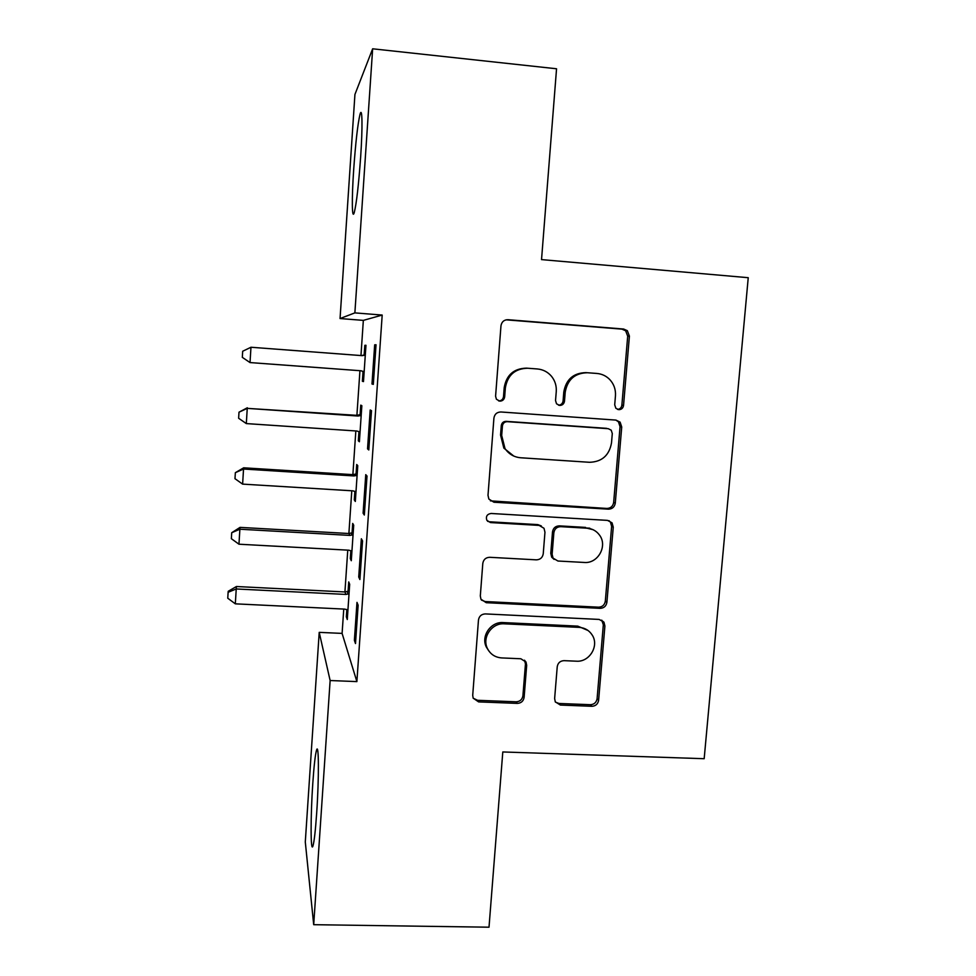 <?xml version="1.0" encoding="UTF-8"?>
<svg xmlns="http://www.w3.org/2000/svg" width="976" height="976" viewBox="0 0 976 976"><rect width="100%" height="100%" fill="white"/><g stroke="black" fill="none" stroke-linecap="round" stroke-linejoin="round"><path stroke-width="1.46" d="M618.747 409.676C621.444 409.591 623.042 408.188 623.542 405.443L629.41 336.098L627.336 330.669L623.627 329.034L507.984 319.701C504.006 319.786 501.664 321.836 500.969 325.838L495.588 396.207L496.394 399.221L499.773 401.148C502.542 401.063 504.177 399.635 504.665 396.854L505.361 387.801C507.605 375.089 515.047 368.562 527.699 368.233L537.373 368.965C543.022 369.489 547.719 371.905 551.452 376.236C555.027 380.677 556.625 385.764 556.259 391.522L555.539 400.538L556.527 403.796L559.651 405.443C562.383 405.357 563.994 403.942 564.494 401.185L565.214 392.181C567.495 379.554 574.876 373.076 587.357 372.734L596.897 373.454C601.985 373.906 606.316 375.98 609.878 379.676C614.002 384.227 615.856 389.619 615.453 395.853L614.709 404.808L615.856 408.261L618.747 409.676M617.552 409.42C620.016 409.115 621.456 407.712 621.871 405.199L627.702 336.171L625.64 330.766L621.932 329.132L506.105 319.835M498.638 400.916L498.638 400.916C501.408 400.831 503.03 399.416 503.506 396.646L504.202 387.631L505.361 387.801M558.504 405.199C561.102 404.991 562.627 403.576 563.079 400.953L563.799 391.986L565.214 392.181M312.784 783.46C313.991 765.879 315.236 754.814 316.517 750.251C318.859 741.553 319.091 778.238 316.688 812.923C315.455 830.674 314.211 841.666 312.967 845.899C310.514 854.037 310.527 816.07 312.784 783.46M353.666 169.934C355.606 142.655 357.716 124.135 359.998 114.387C362.316 105.701 362.718 126.758 360.644 157.087C358.619 185.013 356.508 203.447 354.3 212.402C351.921 220.857 351.689 198.884 353.666 169.934M554.636 698.535L555.283 701.842L560.383 705.062L591.883 706.295C595.677 706.063 597.922 704.05 598.617 700.268L604.9 626.055L603.973 622.2L599.191 619.431L485.365 613.916C481.461 614.111 479.155 616.149 478.472 620.016L472.713 695.302L473.165 698.157L478.606 701.89L517.304 703.391C521.172 703.159 523.441 701.134 524.124 697.328L526.674 665.388L526.04 662.094L520.855 658.763L501.652 657.922C495.1 657.397 490.342 654.237 487.39 648.43C481.79 637.438 491.892 622.737 504.311 623.823L579.207 627.373C584.856 627.8 589.187 630.362 592.212 635.071C599.398 645.856 589.443 662.314 576.401 661.191L564.03 660.654C560.2 660.874 557.93 662.887 557.235 666.693L554.636 698.535M343.759 609.061L342.1 633.4L356.887 681.602L382.189 315.065L354.874 312.881L340.051 318.542L354.935 94.44L372.649 48.8L354.874 312.881M356.887 681.602L330.132 680.528L313.699 924.687L305.293 841.971L319.213 632.363L330.132 680.528M372.649 48.8L556.552 68.771L541.534 259.604L748.238 277.696L704.172 758.706L502.799 751.959L489.013 927.2L313.699 924.687M608.463 509.167C612.306 509.008 614.575 506.995 615.283 503.128L621.724 427.024L620.126 422.144L615.966 420.095L500.895 411.982C496.93 412.104 494.612 414.141 493.917 418.094L488 495.32L488.842 499.041L493.954 502.225L608.463 509.167L606.865 508.447C610.695 508.289 612.952 506.288 613.66 502.445L620.053 426.671L618.467 421.827L615.844 420.083M613.257 527.162L606.901 602.314C606.206 606.145 603.937 608.146 600.118 608.341L486.231 602.692L480.924 599.191L480.314 595.946L482.803 563.408C483.486 559.504 485.792 557.479 489.72 557.296L536.373 559.846C540.253 559.663 542.546 557.638 543.242 553.77L544.962 532.225L544.01 528.284L539.118 525.405L490.452 522.563L486.829 520.281C485.67 516.365 487.109 514.096 491.148 513.474L607.523 520.391L612.05 522.843L613.257 527.162L611.635 526.369L605.315 601.192L606.901 602.314M358.729 577.011L359.888 579.549L362.547 540.899L361.352 538.776L358.729 577.011L360.059 577.072M350.848 550.647L350.311 558.577L351.287 560.712L353.702 525.21L352.702 523.429L352.055 532.92M367.537 448.862L368.806 449.973L371.502 410.676L370.197 410.005L367.537 448.862L368.867 448.948M358.961 431.514L358.326 440.81L359.388 441.75L361.852 405.699L360.754 405.138L360.095 414.776M382.189 315.065L363.34 320.384L360.961 355.557M359.937 370.697L356.899 415.349M355.837 430.965L352.873 474.653M351.787 490.782L348.883 533.518M347.761 550.147L344.918 591.956M363.035 371.588L362.377 381.274L363.487 381.592L365.963 345.272L364.829 345.333L364.158 355.044M371.99 384.007L373.308 384.373L376.028 344.76L374.674 344.833L371.99 384.007L373.332 384.105M354.886 491.306L354.3 499.907L355.325 501.457L357.765 465.686L356.716 464.503L356.057 474.068M363.109 513.193L364.329 515.023L367.013 476.056L365.756 474.653L363.109 513.193L364.451 513.266M346.846 609.549L346.346 616.795L347.285 619.528L349.676 584.295L348.725 581.916L348.078 591.346M354.386 640.317L355.496 643.55L358.131 605.205L356.984 602.387L354.386 640.317L355.703 640.366M342.1 633.4L319.213 632.363M363.34 320.384L340.051 318.542M362.377 381.274L363.511 381.348M364.829 345.333L365.951 345.419M374.674 344.833L376.016 344.931M358.326 440.81L359.449 440.884M354.3 499.907L355.423 499.98M589.772 528.199L586.759 528.016M350.311 558.577L351.433 558.638M346.346 616.795L347.468 616.856M587.357 372.734L585.832 372.637C573.4 372.966 566.056 379.42 563.799 391.986M527.699 368.233L526.442 368.147C513.852 368.477 506.446 374.979 504.202 387.631M490.403 500.859L606.865 508.447M612.294 433.539L611.22 430.184L608.255 428.696L507.3 421.669C504.531 421.766 502.908 423.194 502.42 425.951L501.688 435.467L504.995 448.557C508.801 454.096 514.035 457.171 520.684 457.768L589.553 462.295C601.924 461.855 609.231 455.402 611.501 442.933L612.294 433.539M513.791 456.073L503.848 448.106L500.554 435.076L501.286 425.609C501.774 422.852 503.384 421.437 506.141 421.351L606.645 428.342M481.424 600.057L485.182 601.545L598.569 607.182C602.375 606.987 604.62 604.998 605.315 601.192M541.326 525.942L537.825 524.612L489.379 521.782L490.452 522.563M487.585 521.282L489.379 521.782M584.27 562.457C597.946 563.811 607.902 545.901 599.484 535.068C596.409 530.907 592.286 528.626 587.113 528.211L560.724 526.662C556.845 526.833 554.563 528.858 553.856 532.737L552.123 554.258L553.038 558.113L557.93 561.017L584.27 562.457M593.042 529.687L587.113 528.211M554.1 559.407L551.684 557.174L550.769 553.343L552.501 531.908C553.197 528.04 555.478 526.027 559.333 525.869L585.612 527.406M611.635 526.369L610.439 522.062L608.963 520.647M588.064 630.508L577.755 626.128L579.207 627.373M488.817 650.919L486.341 647.076C480.753 636.145 490.818 621.505 503.189 622.578L577.755 626.128M473.189 698.218L477.593 700.304L516.133 701.805C519.964 701.573 522.233 699.56 522.916 695.766L525.454 663.961L524.539 660.191M555.442 702.134L559.016 703.476L590.37 704.696C594.152 704.465 596.397 702.476 597.092 698.706L603.327 624.811L601.753 620.138M361.193 370.795L364.133 372.124M365.329 354.666L361.645 355.606M365.292 355.081L362.108 355.642L250.966 347.249L250.027 362.572L361.083 370.782L364.158 371.807M250.027 362.572L242.316 357.362L242.682 351.25L250.966 347.249M361.254 414.41L356.948 415.349L247.245 408.371L246.318 423.584L356.984 431.038L360.059 432.039M361.181 415.447L358.009 416.02L247.245 408.371L238.998 412.189L247.331 407.773M246.318 423.584L238.632 418.265L238.998 412.189M357.216 473.689L352.922 474.653L243.671 467.809L243.536 469.029L242.621 484.12L352.922 490.843L355.984 491.819M357.106 475.349L353.934 475.934L243.536 469.029L235.35 472.677L243.671 467.809M242.621 484.12L234.984 478.704L235.35 472.677M353.202 532.542L348.932 533.518L240.035 527.382L239.876 529.224L238.961 544.205L348.883 550.208L351.933 551.147M353.056 534.799L349.896 535.409L239.876 529.224L231.715 532.713L240.035 527.382M238.961 544.205L231.361 538.691L231.715 532.713M349.225 590.956L344.967 591.956L236.424 586.515L236.229 588.967L235.326 603.839L344.882 609.122L347.932 610.037M349.03 593.811L345.882 594.433L236.229 588.967L228.116 592.286L228.225 591.285L236.424 586.515M235.326 603.839L227.762 598.227L228.116 592.286M621.871 405.199L623.542 405.443M503.506 396.646L504.665 396.854M563.079 400.953L564.494 401.185M506.812 319.847L507.984 319.701M621.932 329.132L623.627 329.034M627.702 336.171L629.41 336.098M492.868 501.53L493.954 502.225M620.053 426.671L621.724 427.024M613.66 502.445L615.283 503.128M506.141 421.351L507.3 421.669M501.286 425.609L502.42 425.951M500.554 435.076L501.688 435.467M598.569 607.182L600.118 608.341M485.182 601.545L486.231 602.692M537.825 524.612L539.118 525.405M559.333 525.869L560.724 526.662M552.501 531.908L553.856 532.737M550.769 553.343L552.123 554.258M503.189 622.578L504.311 623.823M525.454 663.961L526.674 665.388M522.916 695.766L524.124 697.328M516.133 701.805L517.304 703.391M477.593 700.304L478.606 701.89M603.327 624.811L604.9 626.055M597.092 698.706L598.617 700.268M590.37 704.696L591.883 706.295M559.016 703.476L560.383 705.062M363.267 355.325L364.39 355.374M362.181 371.173L363.304 371.38M359.205 415.068L360.278 415.739M356.948 415.349L358.009 416.02M355.166 474.36L356.203 475.641M352.922 474.653L353.934 475.934M351.165 533.225L352.153 535.104M348.932 533.518L349.896 535.409M347.188 591.639L348.139 594.116M344.967 591.956L345.882 594.433M625.64 330.766L627.336 330.669M618.467 421.827L620.126 422.144M503.848 448.106L504.995 448.557M551.684 557.174L553.038 558.113M610.439 522.062L612.05 522.843M486.341 647.076L487.39 648.43M524.82 660.691L526.04 662.094M602.399 620.98L603.973 622.2"/></g></svg>
